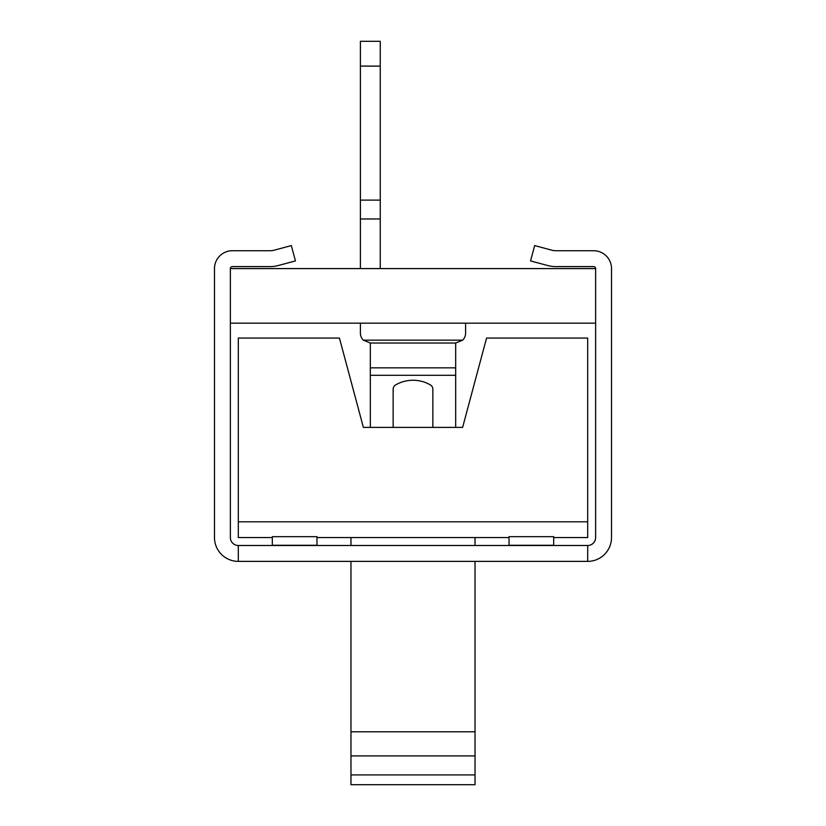 <?xml version="1.0" encoding="UTF-8"?>
<svg xmlns="http://www.w3.org/2000/svg" width="826" height="826" viewBox="0 0 826 826"><rect width="100%" height="100%" fill="white"/><g stroke="black" fill="none" stroke-linecap="round" stroke-linejoin="round"><path stroke-width="1.24" d="M238.311 545.501A7.94 7.94 0 0 1 230.371 537.561L230.371 268.584L230.371 323.173L595.629 323.173L595.629 268.584L230.371 268.584A1.982 1.982 0 0 1 232.364 266.602L270.081 266.602A31.76 31.76 0 0 0 278.3 265.518L295.45 260.923L291.341 245.58L274.191 250.185A15.88 15.88 0 0 1 270.081 250.722L232.364 250.722A17.862 17.862 0 0 0 214.492 268.584L214.492 537.561A23.82 23.82 0 0 0 238.311 561.381L587.689 561.381A23.82 23.82 0 0 0 611.508 537.561L611.508 268.584A17.862 17.862 0 0 0 593.636 250.722L555.919 250.722A15.88 15.88 0 0 1 551.809 250.185L534.659 245.58L530.55 260.923L547.7 265.518A31.76 31.76 0 0 0 555.919 266.602L593.636 266.602A1.982 1.982 0 0 1 595.629 268.584L595.629 537.561A7.94 7.94 0 0 1 587.689 545.501L238.311 545.501L238.311 561.381M316.977 545.501L316.977 536.673L272.312 536.673L272.312 545.501M509.022 545.501L509.022 536.673L553.688 536.673L553.688 545.501M587.689 545.501L587.689 561.381M587.689 338.061L486.566 338.061L462.622 427.393L363.378 427.393L339.434 338.061L238.311 338.061L238.311 521.805L587.689 521.805L587.689 338.061M272.312 537.561L238.311 537.561L238.311 521.805M587.689 521.805L587.689 537.561L553.688 537.561M509.022 537.561L316.977 537.561M475.033 545.501L475.033 537.561L350.967 537.561L350.967 545.501M350.967 561.381L350.967 784.7L475.033 784.7L475.033 774.922L350.967 774.922M475.033 561.381L475.033 731.795L350.967 731.795M475.033 731.795L475.033 755.904L350.967 755.904M475.033 755.904L475.033 774.922M360.394 66.111L380.249 66.111L380.249 41.3L360.394 41.3L360.394 268.584M360.394 200.109L380.249 200.109L380.249 268.584M380.249 66.111L380.249 200.109M360.394 323.173L360.394 333.105A9.922 9.922 0 0 0 363.347 340.157L462.653 340.157A9.922 9.922 0 0 0 465.606 333.105L465.606 323.173M462.653 340.157L455.684 343.027L370.316 343.027L363.347 340.157M370.316 343.027L370.316 427.393M455.684 343.027L455.684 367.838L370.316 367.838M455.684 367.838L455.684 427.393M432.855 427.393L432.855 389.201A4.966 4.966 0 0 0 430.367 384.906A34.733 34.733 0 0 0 395.633 384.906A4.966 4.966 0 0 0 393.145 389.201L393.145 427.393M380.249 218.962L360.394 218.962M316.977 545.263L272.312 545.263M509.022 545.263L553.688 545.263M455.684 375.283L370.316 375.283"/></g></svg>
